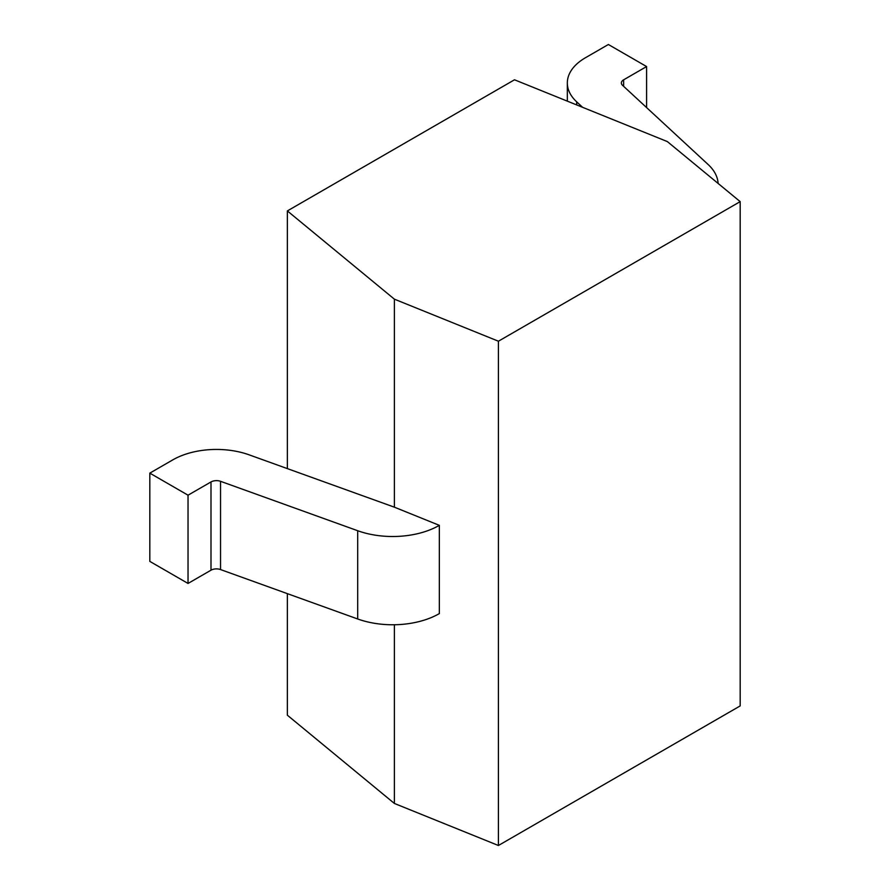 <?xml version="1.0" encoding="UTF-8"?>
<svg xmlns="http://www.w3.org/2000/svg" width="890" height="890" viewBox="0 0 890 890"><rect width="100%" height="100%" fill="white"/><g stroke="black" fill="none" stroke-linecap="round" stroke-linejoin="round"><path stroke-width="1.33" d="M149.82 473.135L149.82 561.39L188.035 583.451L210.997 570.19A7.721 4.461 180 0 1 220.542 569.567L357.691 618.984A66.027 38.125 0 0 0 439.337 613.599L439.337 525.345L394.381 507.178L249.156 454.846A61.766 35.656 0 0 0 172.782 459.885L149.82 473.135L188.035 495.196L188.035 583.451M188.035 495.196L210.997 481.946A7.721 4.461 180 0 1 220.542 481.312L357.691 530.729A66.027 38.125 0 0 0 439.337 525.345M582.616 107.323L576.698 101.849A61.766 35.656 180 0 1 567.331 82.97A61.766 35.656 180 0 1 585.42 57.761L608.382 44.5L646.596 66.561L646.596 107.579M646.596 66.561L623.634 79.822A7.721 4.461 0 0 0 621.365 82.97A7.721 4.461 0 0 0 622.544 85.329L708.14 164.517A66.027 38.125 180 0 1 718.119 183.44M287.37 593.641L287.37 715.204L394.381 803.448L498.411 845.5L740.18 705.915L740.18 201.63L667.333 141.577L514.498 79.788L287.37 210.919L394.381 299.162L394.381 507.178M394.381 624.747L394.381 803.448M394.381 299.162L498.411 341.215L498.411 845.5M498.411 341.215L740.18 201.63M287.37 210.919L287.37 468.618M210.997 481.946L210.997 570.19M220.542 481.312L220.542 569.567M357.691 530.729L357.691 618.984M623.634 79.822L623.634 86.341M576.698 101.849L576.698 104.931M567.331 82.97L567.331 101.149"/></g></svg>
